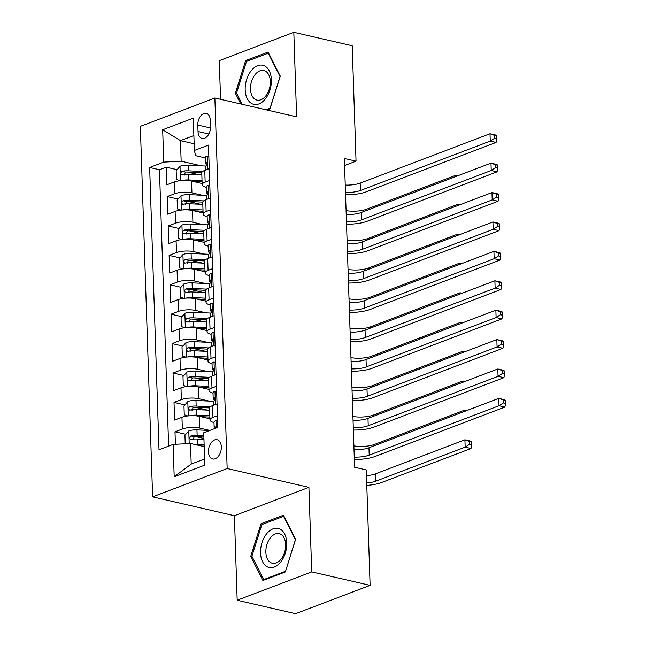 <?xml version="1.0" encoding="UTF-8"?>
<svg xmlns="http://www.w3.org/2000/svg" width="646" height="646" viewBox="0 0 646 646"><rect width="100%" height="100%" fill="white"/><g stroke="black" fill="none" stroke-linecap="round" stroke-linejoin="round"><path stroke-width="0.97" d="M221.344 446.911A9.876 6.218 -77 0 0 217.113 439.74A9.876 6.218 -77 0 0 208.448 451.812A9.876 6.218 -77 0 0 212.679 458.983A9.876 6.218 -77 0 0 221.344 446.911M237.179 600.247L311.719 571.896L308.909 487.35L234.377 515.71L237.179 600.247L295.577 613.7L370.11 585.349L366.282 469.933L354.606 467.236L344.358 158.48L356.043 161.169L352.215 45.753L293.817 32.3L219.277 60.651L220.561 99.323M234.377 515.71L152.626 496.871L140.335 126.358L214.868 98.006L227.158 468.52L152.626 496.871M202.125 183.545L191.547 181.106A12.347 3.723 178.1 0 0 174.145 182.019L166.797 184.821L166.208 167.177L177.069 169.68M187.292 172.03L199.606 174.864M202.263 195.245L191.943 192.871A12.347 3.723 178.1 0 0 174.541 193.784L167.185 196.578L178.046 199.081M188.269 201.439L200.575 204.273M167.185 196.578L167.774 214.222L175.123 211.428A12.347 3.723 178.1 0 1 192.524 210.515L203.102 212.946M204.079 242.355L193.501 239.916A12.347 3.723 178.1 0 0 176.1 240.829L168.743 243.631L168.162 225.987L179.023 228.49M189.246 230.84L201.552 233.674M205.057 271.764L194.478 269.325A12.347 3.723 178.1 0 0 177.077 270.238L169.72 273.032L169.139 255.388L180 257.891M190.215 260.249L202.529 263.084M206.026 301.165L195.455 298.727A12.347 3.723 178.1 0 0 178.054 299.639L170.697 302.441L170.116 284.797L180.977 287.3M191.192 289.65L203.506 292.493M207.003 330.574L196.424 328.136A12.347 3.723 178.1 0 0 179.023 329.048L171.674 331.842L171.085 314.198L181.946 316.702M192.169 319.059L204.483 321.894M207.98 359.975L197.401 357.545A12.347 3.723 178.1 0 0 180 358.457L172.652 361.251L172.062 343.607L182.923 346.111M193.146 348.46L205.452 351.303M208.957 389.385L198.379 386.946A12.347 3.723 178.1 0 0 180.977 387.858L173.621 390.66L173.039 373.017L183.9 375.512M194.123 377.87L206.429 380.704M209.934 418.786L199.356 416.355A12.347 3.723 178.1 0 0 181.954 417.268L174.598 420.062L174.016 402.418L184.877 404.921M195.092 407.279L207.406 410.113M197.813 125.041L198.031 131.509A9.569 6.024 -77 0 0 202.125 138.454A9.569 6.024 -77 0 0 210.515 126.761L210.305 120.293A9.569 6.024 -77 0 0 206.203 113.341A9.569 6.024 -77 0 0 197.813 125.041L210.507 127.965M194.155 143.775L180.468 140.618L181.155 161.201L163.753 162.114L149.654 167.484L159.013 449.777L173.12 444.408L174.194 476.756L204.814 465.112L203.74 432.763L217.839 427.402L208.472 145.108L194.373 150.47L195.657 155.686L205.218 157.89M163.753 162.114L162.679 129.773L193.299 118.121L194.373 150.47M209.845 430.438L199.743 428.112L199.356 416.355M209.086 401.085L198.766 398.711L198.379 386.946M208.117 371.684L197.797 369.302L197.401 357.545M207.14 342.275L196.82 339.901L196.424 328.136M206.163 312.866L195.843 310.492L195.455 298.727M205.186 283.465L194.866 281.083L194.478 269.325M204.209 254.056L193.889 251.682L193.501 239.916M203.24 224.655L192.912 222.272L192.524 210.515M166.208 167.177L159.465 169.745L168.63 446.12M199.743 428.112A12.347 3.723 -1.9 0 0 182.342 429.025L174.993 431.827L175.405 444.295M174.016 402.418L181.364 399.624A12.347 3.723 -1.9 0 1 198.766 398.711M173.039 373.017L180.395 370.215A12.347 3.723 -1.9 0 1 197.797 369.302M172.062 343.607L179.418 340.813A12.347 3.723 -1.9 0 1 196.82 339.901M171.085 314.198L178.441 311.404A12.347 3.723 -1.9 0 1 195.843 310.492M170.116 284.797L177.464 282.003A12.347 3.723 -1.9 0 1 194.866 281.083M169.139 255.388L176.487 252.594A12.347 3.723 -1.9 0 1 193.889 251.682M168.162 225.987L175.518 223.185A12.347 3.723 -1.9 0 1 192.912 222.272M209.643 180.428L205.162 182.132A12.347 3.723 178.1 0 0 202.166 184.699A12.347 3.723 178.1 0 0 206.195 187.292M209.256 168.663L204.766 170.374A12.347 3.723 178.1 0 0 201.778 172.934L202.166 184.699M210.233 198.072L205.743 199.775A12.347 3.723 178.1 0 0 202.747 202.335L203.143 214.101A12.347 3.723 -1.9 0 1 206.139 211.541L210.62 209.829M211.21 227.473L206.72 229.185A12.347 3.723 178.1 0 0 203.724 231.744L204.12 243.51A12.347 3.723 -1.9 0 1 207.108 240.942L211.597 239.238M212.187 256.882L207.697 258.586A12.347 3.723 178.1 0 0 204.701 261.154L205.089 272.911A12.347 3.723 -1.9 0 1 208.085 270.351L212.574 268.647M213.156 286.291L208.674 287.995A12.347 3.723 178.1 0 0 205.678 290.555L206.066 302.32A12.347 3.723 -1.9 0 1 209.062 299.76L213.551 298.048M214.133 315.692L209.643 317.404A12.347 3.723 178.1 0 0 206.655 319.964L207.043 331.721A12.347 3.723 -1.9 0 1 210.039 329.161L214.529 327.457M215.11 345.101L210.62 346.805A12.347 3.723 178.1 0 0 207.624 349.365L208.02 361.13A12.347 3.723 -1.9 0 1 211.016 358.57L215.498 356.858M216.087 374.502L211.597 376.214A12.347 3.723 178.1 0 0 208.601 378.774L208.997 390.531A12.347 3.723 -1.9 0 1 211.985 387.971L216.475 386.268M217.064 403.911L212.574 405.615A12.347 3.723 178.1 0 0 209.579 408.175L209.966 419.94A12.347 3.723 -1.9 0 1 212.962 417.381L217.452 415.669M201.286 165.844L181.155 161.201M311.719 571.896L370.11 585.349M308.909 487.35L227.158 468.52M214.868 98.006L296.619 116.837L293.817 32.3M344.593 165.521L356.043 161.169M193.881 135.523L180.468 140.618L162.679 129.773M204.201 446.652L190.522 443.495L191.2 464.078L204.604 458.983M159.465 169.745L149.654 167.484M174.993 431.827L185.854 434.33M196.069 436.68L203.926 438.489M207.164 216.701A12.347 3.723 -1.9 0 1 203.143 214.101M208.141 246.102A12.347 3.723 -1.9 0 1 204.12 243.51M209.118 275.511A12.347 3.723 -1.9 0 1 205.089 272.911M210.095 304.912A12.347 3.723 -1.9 0 1 206.066 302.32M211.072 334.321A12.347 3.723 -1.9 0 1 207.043 331.721M212.05 363.722A12.347 3.723 -1.9 0 1 208.02 361.13M213.019 393.131A12.347 3.723 -1.9 0 1 208.997 390.531M173.12 444.408L190.522 443.495M213.996 422.541A12.347 3.723 -1.9 0 1 209.966 419.94M174.194 476.756L191.2 464.078M266.887 109.99L269.98 108.811L280.267 76.163L268.098 52.06L245.65 60.595L235.37 93.242L240.788 103.982M285.346 571.952L295.626 539.305L283.465 515.193L261.016 523.736L250.737 556.384L262.898 580.488L285.346 571.952M236.775 93.565L235.37 93.242M247.58 61.039L245.65 60.595M252.142 556.707L250.737 556.384M262.946 524.181L261.016 523.736M208.852 156.566L207.091 155.969A8.18 2.471 178.1 0 0 205.21 157.624L205.396 163.212A8.18 2.471 178.1 0 0 206.017 164.116L206.841 164.69M207.091 155.969L208.852 156.372M205.622 170.051L205.509 166.741A8.18 2.471 -1.9 0 1 206.171 165.723C207.301 163.866 207.261 162.695 206.058 162.194A8.18 2.471 178.1 0 0 205.396 163.212M345.247 185.087A15.431 4.659 178.1 0 0 360.177 183.133L490.015 133.738L495.853 135.087L496.79 135.894L494.456 135.353L494.553 138.292L496.887 138.833L496.79 135.894M345.489 192.443A15.431 4.659 178.1 0 0 360.42 190.481L490.257 141.094L490.015 133.738L494.456 135.353M494.553 138.292L490.257 141.094L496.096 142.435L366.258 191.83A23.143 6.985 -1.9 0 1 345.57 194.809M496.096 142.435L496.887 138.833M181.986 180.517A8.18 2.471 -1.9 0 1 188.664 179.943L202.028 180.557M192.734 181.381L202.069 181.809M179.927 180.71L176.455 179.531L176.164 170.706L180.097 166.232A8.18 2.471 -1.9 0 1 188.172 165.247L205.808 166.046M202.658 171.481L188.357 170.827A8.18 2.471 178.1 0 0 182.083 171.311C180.186 172.991 180.226 174.162 182.196 174.84A8.18 2.471 -1.9 0 1 188.479 174.355L201.843 174.969M184.183 175.3L185.442 172.086A4.167 1.26 -1.9 0 1 187.388 172.038L201.794 172.692M181.583 174.848L182.196 174.84M346.095 210.612A15.431 4.659 178.1 0 0 366.605 209.215L456.149 175.155L458.184 175.623M456.189 176.382L456.149 175.155L457.82 175.76M271.377 79.829A20.058 12.637 -77 0 0 257.649 65.698A20.058 12.637 -77 0 0 245.189 89.794A20.058 12.637 -77 0 0 258.917 103.925A20.058 12.637 -77 0 0 271.377 79.829M270.327 81.533A15.189 9.569 -77 0 0 263.826 70.503A15.189 9.569 -77 0 0 250.503 89.075A15.189 9.569 -77 0 0 257.003 100.106A15.189 9.569 -77 0 0 270.327 81.533M242.193 104.305L236.533 93.089L246.497 61.451L268.243 53.182L280.033 76.535L270.068 108.173L265.886 109.763M268.72 53.287L268.243 53.182M279.645 528.904A20.058 12.637 -77 0 0 261.993 542.705A20.058 12.637 -77 0 0 267.646 566.994A20.058 12.637 -77 0 0 285.306 553.194A20.058 12.637 -77 0 0 279.645 528.904M280.316 534.024A15.189 9.569 -77 0 0 279.185 533.644A15.189 9.569 -77 0 0 266.685 545.377A15.189 9.569 -77 0 0 271.239 562.86A15.189 9.569 -77 0 0 272.37 563.239A15.189 9.569 -77 0 0 284.87 551.506A15.189 9.569 -77 0 0 280.316 534.024M285.435 571.306L263.681 579.583L251.9 556.222L261.864 524.592L283.61 516.315L295.4 539.676L285.54 571.33M264.682 579.809L263.681 579.583M284.087 516.429L283.61 516.315M209.829 185.975L208.069 185.37A8.18 2.471 178.1 0 0 206.187 187.033L206.373 192.613A8.18 2.471 178.1 0 0 206.995 193.517L207.81 194.091M208.069 185.37L209.821 185.773M206.599 199.452L206.486 196.142A8.18 2.471 -1.9 0 1 207.148 195.124C208.278 193.275 208.238 192.096 207.027 191.596A8.18 2.471 178.1 0 0 206.373 192.613M346.224 214.496A15.431 4.659 178.1 0 0 361.154 212.534L490.984 163.147L496.831 164.488L497.767 165.295L495.434 164.754L495.53 167.702L497.864 168.235L497.767 165.295M346.466 221.844A15.431 4.659 178.1 0 0 361.397 219.882L491.235 170.496L490.984 163.147L495.434 164.754M495.53 167.702L491.235 170.496L497.073 171.844L367.235 221.231A23.143 6.985 -1.9 0 1 346.539 224.21M497.073 171.844L497.864 168.235M210.806 215.376L209.046 214.779A8.18 2.471 178.1 0 0 207.156 216.434L207.342 222.022A8.18 2.471 178.1 0 0 207.972 222.927L208.787 223.5M209.046 214.779L210.798 215.183M207.568 228.862L207.463 225.551A8.18 2.471 -1.9 0 1 208.125 224.533C209.256 222.676 209.215 221.505 208.004 221.005A8.18 2.471 178.1 0 0 207.342 222.022M347.193 243.905A15.431 4.659 178.1 0 0 362.123 241.943L491.961 192.548L497.8 193.897L498.744 194.704L496.403 194.163L496.508 197.103L498.841 197.644L498.744 194.704M347.443 251.254A15.431 4.659 178.1 0 0 362.374 249.291L492.204 199.905L491.961 192.548L496.403 194.163M496.508 197.103L492.204 199.905L498.05 201.245L368.212 250.64A23.143 6.985 -1.9 0 1 347.516 253.62M498.05 201.245L498.841 197.644M211.783 244.786L210.023 244.18A8.18 2.471 178.1 0 0 208.133 245.843L208.319 251.431A8.18 2.471 178.1 0 0 208.941 252.328L209.764 252.901M210.023 244.18L211.775 244.584M208.545 258.263L208.44 254.96A8.18 2.471 -1.9 0 1 209.102 253.943C210.233 252.085 210.192 250.906 208.981 250.414A8.18 2.471 178.1 0 0 208.319 251.431M348.17 273.306A15.431 4.659 178.1 0 0 363.1 271.344L492.938 221.958L498.777 223.298L499.721 224.105L497.38 223.573L497.477 226.512L499.818 227.045L499.721 224.105M348.412 280.663A15.431 4.659 178.1 0 0 363.343 278.701L493.181 229.306L492.938 221.958L497.38 223.573M497.477 226.512L493.181 229.306L499.019 230.654L369.189 280.041A23.143 6.985 -1.9 0 1 348.493 283.021M499.019 230.654L499.818 227.045M212.76 274.187L210.992 273.589A8.18 2.471 178.1 0 0 209.11 275.244L209.296 280.832A8.18 2.471 178.1 0 0 209.918 281.737L210.741 282.31M210.992 273.589L212.752 273.993M209.522 287.672L209.409 284.361A8.18 2.471 -1.9 0 1 210.071 283.344C211.202 281.495 211.169 280.316 209.958 279.815A8.18 2.471 178.1 0 0 209.296 280.832M349.147 302.716A15.431 4.659 178.1 0 0 364.078 300.753L493.915 251.359L499.754 252.707L500.69 253.515L498.357 252.974L498.454 255.913L500.787 256.454L500.69 253.515M349.389 310.064A15.431 4.659 178.1 0 0 364.32 308.102L494.158 258.715L493.915 251.359L498.357 252.974M498.454 255.913L494.158 258.715L499.996 260.055L370.158 309.45A23.143 6.985 -1.9 0 1 349.47 312.43M499.996 260.055L500.787 256.454M182.963 209.926A8.18 2.471 -1.9 0 1 189.641 209.352L203.006 209.958M193.711 210.79L203.046 211.21M180.904 210.12L177.432 208.933L177.141 200.115L181.074 195.641A8.18 2.471 -1.9 0 1 189.149 194.648L206.785 195.455M203.635 200.89L189.335 200.236A8.18 2.471 178.1 0 0 183.06 200.72C181.163 202.392 181.203 203.571 183.173 204.249A8.18 2.471 -1.9 0 1 189.456 203.765L202.82 204.378M185.16 204.701L186.419 201.495A4.167 1.26 -1.9 0 1 188.357 201.439L202.771 202.101M182.552 204.257L183.173 204.249M347.064 240.021A15.431 4.659 178.1 0 0 367.574 238.624L457.126 204.564L459.161 205.032M457.166 205.791L457.126 204.564L458.797 205.17M183.94 239.327A8.18 2.471 -1.9 0 1 190.618 238.754L203.983 239.367M194.688 240.191L204.023 240.619M181.881 239.521L178.409 238.342L178.118 229.516L182.051 225.042A8.18 2.471 -1.9 0 1 190.126 224.057L207.754 224.856M204.612 230.291L190.312 229.645A8.18 2.471 178.1 0 0 184.029 230.121C182.14 231.801 182.18 232.98 184.15 233.65A8.18 2.471 -1.9 0 1 190.433 233.174L203.797 233.779M186.137 234.11L187.397 230.897A4.167 1.26 -1.9 0 1 189.335 230.848L203.74 231.502M183.529 233.658L184.15 233.65M348.041 269.422A15.431 4.659 178.1 0 0 368.551 268.025L458.095 233.965L460.138 234.433M458.135 235.192L458.095 233.965L459.774 234.571M184.917 268.736A8.18 2.471 -1.9 0 1 191.587 268.163L204.952 268.776M195.665 269.6L204.992 270.02M182.85 268.93L179.386 267.743L179.095 258.925L183.028 254.451A8.18 2.471 -1.9 0 1 191.103 253.458L208.731 254.266M205.589 259.7L191.289 259.046A8.18 2.471 178.1 0 0 185.006 259.53C183.109 261.21 183.149 262.381 185.127 263.059A8.18 2.471 -1.9 0 1 191.402 262.575L204.766 263.188M187.114 263.511L188.366 260.306A4.167 1.26 -1.9 0 1 190.312 260.249L204.717 260.911M184.506 263.067L185.127 263.059M349.018 298.832A15.431 4.659 178.1 0 0 369.528 297.435L459.072 263.374L461.107 263.843M459.112 264.602L459.072 263.374L460.743 263.98M185.895 298.137A8.18 2.471 -1.9 0 1 192.565 297.572L205.929 298.177M196.642 299.001L205.969 299.429M183.827 298.331L180.363 297.152L180.064 288.326L183.997 283.852A8.18 2.471 -1.9 0 1 192.08 282.867L209.708 283.667M206.559 289.109L192.266 288.455A8.18 2.471 178.1 0 0 185.983 288.932C184.086 290.611 184.126 291.79 186.105 292.46A8.18 2.471 -1.9 0 1 192.379 291.984L205.743 292.59M188.083 292.921L189.343 289.707A4.167 1.26 -1.9 0 1 191.289 289.658L205.694 290.312M185.483 292.468L186.105 292.46M349.995 328.233A15.431 4.659 178.1 0 0 370.505 326.844L460.049 292.775L462.084 293.244M460.089 294.003L460.049 292.775L461.72 293.381M213.729 303.596L211.969 302.99A8.18 2.471 178.1 0 0 210.087 304.654L210.273 310.241A8.18 2.471 178.1 0 0 210.895 311.138L211.718 311.711M211.969 302.99L213.729 303.394M210.499 317.073L210.386 313.77A8.18 2.471 -1.9 0 1 211.048 312.753C212.179 310.896 212.138 309.717 210.935 309.224A8.18 2.471 178.1 0 0 210.273 310.241M350.124 332.117A15.431 4.659 178.1 0 0 365.055 330.154L494.893 280.768L500.731 282.116L501.667 282.916L499.334 282.383L499.431 285.322L501.764 285.855L501.667 282.916M350.366 339.473A15.431 4.659 178.1 0 0 365.297 337.511L495.135 288.116L494.893 280.768L499.334 282.383M499.431 285.322L495.135 288.116L500.973 289.465L371.135 338.851A23.143 6.985 -1.9 0 1 350.447 341.839M500.973 289.465L501.764 285.855M186.864 327.546A8.18 2.471 -1.9 0 1 193.542 326.973L206.906 327.587M197.611 328.41L206.946 328.838M184.804 327.74L181.332 326.553L181.041 317.735L184.974 313.262A8.18 2.471 -1.9 0 1 193.057 312.268L210.685 313.076M207.536 318.51L193.235 317.856A8.18 2.471 178.1 0 0 186.96 318.341C185.063 320.02 185.103 321.191 187.074 321.87A8.18 2.471 -1.9 0 1 193.356 321.385L206.72 321.999M189.06 322.33L190.32 319.116A4.167 1.26 -1.9 0 1 192.266 319.059L206.672 319.722M186.46 321.878L187.074 321.87M350.972 357.642A15.431 4.659 178.1 0 0 371.482 356.245L461.026 322.184L463.061 322.653M461.066 323.412L461.026 322.184L462.697 322.79M214.706 332.997L212.946 332.399A8.18 2.471 178.1 0 0 211.064 334.055L211.25 339.643A8.18 2.471 178.1 0 0 211.872 340.547L212.687 341.12M212.946 332.399L214.698 332.803M211.476 346.482L211.363 343.171A8.18 2.471 -1.9 0 1 212.025 342.154C213.156 340.305 213.115 339.126 211.904 338.625A8.18 2.471 178.1 0 0 211.25 339.643M351.101 361.526A15.431 4.659 178.1 0 0 366.032 359.564L495.862 310.177L501.708 311.517L502.645 312.325L500.311 311.784L500.408 314.723L502.741 315.264L502.645 312.325M351.343 368.874A15.431 4.659 178.1 0 0 366.274 366.912L496.112 317.525L495.862 310.177L500.311 311.784M500.408 314.723L496.112 317.525L501.95 318.874L372.112 368.26A23.143 6.985 -1.9 0 1 351.416 371.24M501.95 318.874L502.741 315.264M187.841 356.955A8.18 2.471 -1.9 0 1 194.519 356.382L207.883 356.988M198.588 357.811L207.923 358.239M185.782 357.149L182.309 355.962L182.019 347.144L185.951 342.671A8.18 2.471 -1.9 0 1 194.026 341.677L211.662 342.485M208.513 347.919L194.212 347.265A8.18 2.471 178.1 0 0 187.938 347.75C186.04 349.421 186.08 350.6 188.051 351.279A8.18 2.471 -1.9 0 1 194.333 350.794L207.697 351.4M190.037 351.731L191.297 348.517A4.167 1.26 -1.9 0 1 193.235 348.469L207.649 349.123M187.429 351.279L188.051 351.279M351.941 387.043A15.431 4.659 178.1 0 0 372.451 385.654L462.003 351.585L464.038 352.054M462.043 352.813L462.003 351.585L463.675 352.199M215.683 362.406L213.923 361.8A8.18 2.471 178.1 0 0 212.033 363.464L212.219 369.052A8.18 2.471 178.1 0 0 212.849 369.956L213.665 370.529M213.923 361.8L215.675 362.212M212.445 375.891L212.34 372.58A8.18 2.471 -1.9 0 1 213.002 371.563C214.133 369.706 214.092 368.535 212.881 368.034A8.18 2.471 178.1 0 0 212.219 369.052M352.07 390.927A15.431 4.659 178.1 0 0 367.001 388.965L496.839 339.578L502.677 340.926L503.622 341.726L501.288 341.193L501.385 344.132L503.718 344.673L503.622 341.726M352.32 398.283A15.431 4.659 178.1 0 0 367.251 396.321L497.081 346.926L496.839 339.578L501.288 341.193M501.385 344.132L497.081 346.926L502.927 348.275L373.089 397.661A23.143 6.985 -1.9 0 1 352.393 400.649M502.927 348.275L503.718 344.673M188.818 386.356A8.18 2.471 -1.9 0 1 195.496 385.783L208.86 386.397M199.566 387.22L208.9 387.648M186.759 386.55L183.286 385.371L182.996 376.545L186.928 372.072A8.18 2.471 -1.9 0 1 195.003 371.079L212.631 371.886M209.49 377.321L195.189 376.666A8.18 2.471 178.1 0 0 188.907 377.151C187.017 378.831 187.057 380.001 189.028 380.68A8.18 2.471 -1.9 0 1 195.31 380.195L208.674 380.809M191.014 381.14L192.274 377.926A4.167 1.26 -1.9 0 1 194.212 377.87L208.618 378.532M188.406 380.688L189.028 380.68M352.918 416.452A15.431 4.659 178.1 0 0 373.428 415.055L462.972 380.995L465.015 381.463M463.012 382.222L462.972 380.995L464.652 381.6M216.66 391.815L214.9 391.21A8.18 2.471 178.1 0 0 213.01 392.865L213.196 398.453A8.18 2.471 178.1 0 0 213.818 399.357L214.642 399.931M214.9 391.21L216.652 391.613M213.422 405.292L213.317 401.982A8.18 2.471 -1.9 0 1 213.979 400.964C215.11 399.115 215.07 397.936 213.858 397.435A8.18 2.471 178.1 0 0 213.196 398.453M353.047 420.336A15.431 4.659 178.1 0 0 367.978 418.374L497.816 368.987L503.654 370.328L504.599 371.135L502.257 370.594L502.354 373.541L504.696 374.074L504.599 371.135M353.289 427.684A15.431 4.659 178.1 0 0 368.228 425.722L498.058 376.335L497.816 368.987L502.257 370.594M502.354 373.541L498.058 376.335L503.896 377.684L374.066 427.071A23.143 6.985 -1.9 0 1 353.37 430.05M503.896 377.684L504.696 374.074M189.795 415.766A8.18 2.471 -1.9 0 1 196.465 415.192L209.829 415.798M200.543 416.622L209.877 417.05M187.728 415.959L184.263 414.772L183.973 405.954L187.905 401.481A8.18 2.471 -1.9 0 1 195.98 400.488L213.608 401.295M210.467 406.73L196.166 406.076A8.18 2.471 178.1 0 0 189.884 406.56C187.994 408.232 188.026 409.411 190.005 410.089A8.18 2.471 -1.9 0 1 196.279 409.604L209.643 410.21M191.991 410.541L193.251 407.335A4.167 1.26 -1.9 0 1 195.189 407.279L209.595 407.941M189.383 410.089L190.005 410.089M353.895 445.861A15.431 4.659 178.1 0 0 374.405 444.464L463.949 410.396L465.984 410.872M463.99 411.631L463.949 410.396L465.621 411.009M217.637 421.216L215.869 420.619A8.18 2.471 178.1 0 0 213.988 422.274L214.173 427.862A8.18 2.471 178.1 0 0 214.617 428.621M215.869 420.619L217.629 421.022M215.829 428.161L215.489 426.99L214.835 426.845A8.18 2.471 178.1 0 0 214.173 427.862M354.024 449.745A15.431 4.659 178.1 0 0 368.955 447.783L498.793 398.388L504.631 399.737L505.568 400.544L503.234 400.003L503.331 402.942L505.665 403.484L505.568 400.544M354.266 457.093A15.431 4.659 178.1 0 0 369.197 455.131L499.035 405.745L498.793 398.388L503.234 400.003M503.331 402.942L499.035 405.745L504.873 407.085L375.035 456.48A23.143 6.985 -1.9 0 1 354.347 459.459M504.873 407.085L505.665 403.484M195.254 444.585A8.18 2.471 -1.9 0 1 197.442 444.593L204.144 444.9M201.52 446.031L204.184 446.152M185.224 443.778L184.942 435.356L188.874 430.882A8.18 2.471 -1.9 0 1 196.957 429.897L209.748 430.478M203.837 435.784L197.143 435.477A8.18 2.471 178.1 0 0 190.861 435.961C188.963 437.641 189.003 438.82 190.982 439.49A8.18 2.471 -1.9 0 1 197.256 439.005L203.958 439.312M192.968 439.95L194.22 436.736A4.167 1.26 -1.9 0 1 196.166 436.688L203.878 437.035M190.36 439.498L190.982 439.49M366.476 475.674A15.431 4.659 178.1 0 0 375.383 473.865L464.926 439.805L470.764 441.153L471.709 441.953L469.367 441.42L469.464 444.359L471.806 444.9L471.709 441.953M366.718 483.03A15.431 4.659 178.1 0 0 375.625 481.222L465.168 447.153L464.926 439.805L469.367 441.42M469.464 444.359L465.168 447.153L471.007 448.502L381.463 482.562A23.143 6.985 -1.9 0 1 366.799 485.38M471.007 448.502L471.806 444.9M191.943 192.871L191.547 181.106M174.541 193.784L174.145 182.019M182.342 429.025L181.954 417.268M181.364 399.624L180.977 387.858M180.395 370.215L180 358.457M179.418 340.813L179.023 329.048M178.441 311.404L178.054 299.639M177.464 282.003L177.077 270.238M176.487 252.594L176.1 240.829M175.518 223.185L175.123 211.428M205.162 182.132L204.766 170.374M206.139 211.541L205.743 199.775M207.108 240.942L206.72 229.185M208.085 270.351L207.697 258.586M209.062 299.76L208.674 287.995M210.039 329.161L209.643 317.404M211.016 358.57L210.62 346.805M211.985 387.971L211.597 376.214M212.962 417.381L212.574 405.615M208.852 134.005L198.031 131.509M207.632 169.284L207.196 156.001M360.177 183.133L360.42 190.481M180 166.345L180.476 180.646M188.479 174.355L188.664 179.943M188.172 165.247L188.357 170.827M366.605 209.215L366.645 210.443M185.442 172.086L182.083 171.311M208.61 198.685L208.174 185.402M361.154 212.534L361.397 219.882M209.587 228.095L209.143 214.811M362.123 241.943L362.374 249.291M210.564 257.496L210.12 244.22M363.1 271.344L363.343 278.701M211.541 286.905L211.097 273.621M364.078 300.753L364.32 308.102M180.977 195.754L181.445 210.055M189.456 203.765L189.641 209.352M189.149 194.648L189.335 200.236M367.574 238.624L367.614 239.852M186.419 201.495L183.06 200.72M181.946 225.155L182.422 239.464M190.433 233.174L190.618 238.754M190.126 224.057L190.312 229.645M368.551 268.025L368.591 269.261M187.397 230.897L184.029 230.121M182.923 254.564L183.399 268.865M191.402 262.575L191.587 268.163M191.103 253.458L191.289 259.046M369.528 297.435L369.569 298.662M188.366 260.306L185.006 259.53M183.9 283.965L184.376 298.274M192.379 291.984L192.565 297.572M192.08 282.867L192.266 288.455M370.505 326.844L370.546 328.071M189.343 289.707L185.983 288.932M212.51 316.306L212.074 303.031M365.055 330.154L365.297 337.511M184.877 313.375L185.354 327.675M193.356 321.385L193.542 326.973M193.057 312.268L193.235 317.856M371.482 356.245L371.523 357.472M190.32 319.116L186.96 318.341M213.487 345.715L213.051 332.432M366.032 359.564L366.274 366.912M185.854 342.776L186.323 357.085M194.333 350.794L194.519 356.382M194.026 341.677L194.212 347.265M372.451 385.654L372.492 386.881M191.297 348.517L187.938 347.75M214.464 375.124L214.02 361.841M367.001 388.965L367.251 396.321M186.823 372.185L187.3 386.486M195.31 380.195L195.496 385.783M195.003 371.079L195.189 376.666M373.428 415.055L373.469 416.282M192.274 377.926L188.907 377.151M215.441 404.525L214.997 391.242M367.978 418.374L368.228 425.722M187.8 401.594L188.277 415.895M196.279 409.604L196.465 415.192M195.98 400.488L196.166 406.076M374.405 444.464L374.446 445.692M193.251 407.335L189.884 406.56M216.216 428.015L215.974 420.651M368.955 447.783L369.197 455.131M215.489 426.998L214.835 426.845M188.777 430.995L189.197 443.568M197.256 439.005L197.442 444.593M196.957 429.897L197.143 435.477M375.383 473.865L375.625 481.222M194.22 436.736L190.861 435.961"/></g></svg>
